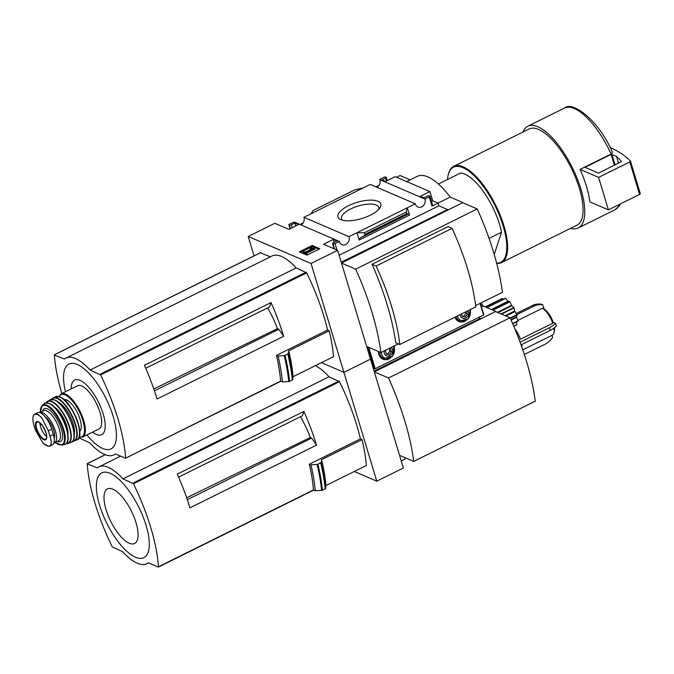 <?xml version="1.0" encoding="UTF-8"?>
<svg xmlns="http://www.w3.org/2000/svg" width="674" height="674" viewBox="0 0 674 674"><rect width="100%" height="100%" fill="white"/><g stroke="black" fill="none" stroke-linecap="round" stroke-linejoin="round"><path stroke-width="1.01" d="M299.989 224.509L303.089 222.976M375.94 186.883L379.041 185.35M396.615 177.27L400.095 175.543L410.146 179.865M254.064 255.85L248.217 236.464L311.051 263.483L337.64 250.315L323.579 244.266L333.192 239.497L336.789 241.048L333.242 242.8A1.525 0.573 -16.8 0 0 332.526 243.567A1.525 0.573 -16.8 0 0 332.729 243.752L333.023 243.878A1.525 0.573 -16.8 0 0 335.037 243.575L339.351 241.435L294.285 222.058L289.55 224.021A1.525 0.573 -16.8 0 0 288.843 224.779A1.525 0.573 -16.8 0 0 289.036 224.964L289.331 225.091A1.525 0.573 -16.8 0 0 291.345 224.787L294.892 223.035L298.481 224.577L288.86 229.345L274.798 223.296L248.217 236.464M339.351 241.435A5.796 4.903 113.3 0 0 341.945 244.654A5.796 4.903 113.3 0 0 347.616 243.053A5.796 4.903 113.3 0 0 348.955 236.675L415.302 203.809L370.237 184.432L303.89 217.298A5.796 4.903 -66.7 0 1 301 224.948M379.892 179.655L379.85 179.672A5.796 4.903 -66.7 0 1 376.96 187.321M377.946 201.273A22.377 8.417 163.2 0 1 379.951 207.828A22.377 8.417 163.2 0 1 361.82 218.528A22.377 8.417 163.2 0 1 340.808 219.648A22.377 8.417 163.2 0 1 348.45 205.738A22.377 8.417 163.2 0 1 377.946 201.273M348.955 236.675L303.89 217.298M311.051 263.483L343.917 372.326L370.498 359.158L366.9 347.245L367.667 346.866M400.524 455.7L399.766 456.079L403.364 467.992L376.774 481.16L343.917 372.326L321.422 362.654L343.917 372.326L370.498 359.158L374.095 371.071L480.436 318.389L480.604 318.928L495.794 311.405L374.34 371.88L388.553 377.988L510.083 317.783A148.6 56.22 63.6 0 1 535.266 401.173L413.735 461.378L399.522 455.27L374.34 371.88M319.864 248.74L312.231 245.454L299.315 251.857L306.948 255.134L319.864 248.74M415.302 203.809A5.796 4.903 113.3 0 0 417.897 207.028A5.796 4.903 113.3 0 0 423.575 205.427A5.796 4.903 113.3 0 0 424.915 199.049L379.85 179.672M424.915 199.049L429.228 196.918A1.525 0.573 -16.8 0 0 429.936 196.151A1.525 0.573 -16.8 0 0 429.742 195.965L429.448 195.839A1.525 0.573 -16.8 0 0 427.426 196.142L423.887 197.895L420.298 196.353L429.911 191.585L395.2 176.664L385.579 181.432L381.99 179.882L385.536 178.13A1.525 0.573 -16.8 0 0 386.253 177.372A1.525 0.573 -16.8 0 0 386.05 177.178L385.755 177.051A1.525 0.573 -16.8 0 0 383.742 177.355L379.791 179.318M580.061 169.41L598.605 177.38L608.411 209.875L589.868 201.897A56.776 21.484 63.6 0 0 580.061 169.41L611.099 154.034L612.455 152.45C599.413 121.168 572.715 100.434 564.458 108.076L527.852 126.215A56.776 21.484 -116.4 0 0 522.982 132.028M337.64 250.315L341.238 262.228L447.578 209.547L447.738 210.086L462.928 202.562L341.482 263.037L355.695 269.153L477.226 208.948A148.6 56.22 63.6 0 1 502.4 292.339L475.625 305.6M355.695 269.153A148.6 56.22 63.6 0 1 380.869 352.544L366.656 346.428L341.482 263.037M447.578 209.547L438.9 205.814L438.083 203.11L432.691 200.793L429.911 191.585M429.228 196.918L432 206.118A1.525 0.573 -16.8 0 0 432.716 205.359L429.936 196.151M432 206.118L438.083 203.11M432.691 200.793L431.512 201.374M408.663 213.885L409.531 215.073L407.323 207.761L406.312 211.965L407.357 214.366L408.663 213.885L360.186 237.905L359.149 240.037L356.942 232.724L364.423 232.715L364.929 234.375L364.28 235.706L360.186 237.905M311.455 213.169L312.955 210.591L354.844 189.841L361.837 188.206M380.869 352.544L398.351 343.883M372.056 264.25A148.6 56.22 63.6 0 1 395.764 342.763L399.817 344.507L475.777 306.881A132.171 50.002 63.6 0 0 452.069 228.368L448.016 226.624L372.056 264.25L376.109 265.994L452.069 228.368M271.015 302.584A118.742 44.922 63.6 0 1 283.661 336.292L157.067 399A118.742 44.922 63.6 0 0 144.421 365.291L271.015 302.584L269.592 306.914L145.727 368.274M283.661 336.292L278.8 329.257L277.444 328.668L153.807 388.957M278.8 329.257L154.456 390.853M276.466 355.383L278.084 356.083L285.035 355.425L288.245 353.656L288.742 350.8L329.198 330.757L327.589 330.066L276.466 355.383A118.742 44.922 -116.4 0 1 280.595 381.139L125.541 458.219L115.448 453.939A54.03 20.439 63.6 0 1 113.973 454.891A54.03 20.439 63.6 0 1 89.878 442.944L79.389 438.007A118.742 44.922 63.6 0 1 79.052 437.316M329.198 330.757A121.943 46.135 -116.4 0 1 333.52 356.664L293.055 376.707L292.752 379.647L289.559 381.417L282.398 381.981L280.595 381.139M282.398 381.981A121.943 46.135 -116.4 0 0 278.084 356.083M260.425 252.792L270.367 256.828M61.856 393.506A118.742 44.922 63.6 0 1 54.341 355.063L64.535 359.015A54.03 20.439 63.6 0 1 66.01 358.062L272.077 255.985A54.03 20.439 63.6 0 1 296.181 267.923L306.67 272.869A118.742 44.922 63.6 0 1 327.589 330.066M438.075 203.11L450.215 197.094L462.928 202.562M406.666 181.592L417.29 176.327A59.86 22.646 63.6 0 1 450.215 197.094M463.013 202.832L477.226 208.948M293.055 376.707A121.943 46.135 -116.4 0 0 288.742 350.8M66.01 358.062A54.03 20.439 63.6 0 1 90.105 370.009L100.595 374.946A118.742 44.922 63.6 0 1 125.642 457.899M296.181 267.923L90.105 370.009M65.479 391.712A47.34 17.912 63.6 0 1 77.316 364.491A47.34 17.912 63.6 0 1 115.953 428.748A47.34 17.912 63.6 0 1 86.887 434.932M71.166 388.898A30.49 11.534 63.6 0 1 80.029 380.33A30.49 11.534 63.6 0 1 104.007 416.987A30.49 11.534 63.6 0 1 92.574 432.11M277.444 328.668A48.023 18.173 -116.4 0 0 267.578 307.908M570.676 228.309A56.776 21.484 -116.4 0 0 578.258 227.964A56.776 21.484 -116.4 0 0 572.302 167.556A56.776 21.484 -116.4 0 0 527.852 126.215M496.687 263.399A53.726 20.321 -116.4 0 0 501.448 262.607L576.902 225.226A53.726 20.321 -116.4 0 0 571.266 168.062A53.726 20.321 -116.4 0 0 529.208 128.945L453.754 166.326A53.726 20.321 -116.4 0 0 448.395 174.212L448.218 174.928A53.111 20.094 -116.4 0 0 447.528 179.486M501.448 262.607A53.726 20.321 -116.4 0 0 495.811 205.444A53.726 20.321 -116.4 0 0 453.754 166.326M496.62 263.13A53.111 20.094 -116.4 0 0 492.391 200.608A53.111 20.094 -116.4 0 0 448.218 174.928M494.211 254.46L501.523 232.227A45.79 17.322 -116.4 0 0 460.628 172.999L438.403 184.002M501.523 232.227L489.038 238.419M376.109 265.994A132.171 50.002 63.6 0 1 399.817 344.507M318.971 249.178L312.517 246.406L312.231 245.454M312.517 246.406L300.494 252.362M314.278 247.796L310.495 248.066L309.998 248.445L312.669 248.436L305.128 252.177L304.218 251.781L303.249 252.261L305.794 253.348L306.754 252.876L305.844 252.48L314.834 248.032L314.278 247.796M306.822 253.087L315.12 248.976L314.834 248.032M303.249 252.261L303.536 253.205L306.08 254.3L307.041 253.82L306.754 252.876M306.08 254.3L305.794 253.348M311.422 249.051L311.253 248.487M310.706 249.405L309.998 248.445M438.9 205.814L339.123 255.244M333.192 239.497L334.068 242.396M294.892 223.035L295.768 225.925M406.312 211.965L364.423 232.715M342.678 220.263A19.453 7.321 163.2 0 1 341.583 218.772A19.453 7.321 163.2 0 1 354.103 207.423A19.453 7.321 163.2 0 1 376.303 205.065A19.453 7.321 163.2 0 1 378.813 207.525A19.453 7.321 163.2 0 1 378.729 209.378M608.411 209.875L639.584 194.432A1.525 0.573 -16.8 0 0 640.3 193.665A1.525 0.573 -16.8 0 0 640.241 193.573L630.493 161.288M598.605 177.38L629.777 161.937A1.525 0.573 -16.8 0 0 630.493 161.179A1.525 0.573 -16.8 0 0 630.434 161.078A244.199 91.875 -16.8 0 0 610.012 147.395M616.432 156.258L611.107 154.43L585.057 167.337L598.52 173.134L621.462 161.6A237.475 89.347 -16.8 0 0 616.432 156.258L618.538 163.218M43.608 443.551L48.646 446.356L50.238 445.741C51.578 444.056 51.485 440.855 49.96 436.129L48.359 430.854L41.839 417.931L37.736 414.08L34.096 414.603C32.605 416.355 32.478 419.666 33.7 424.544L35.292 429.827L42.496 442.414L45.722 445.143M49.649 446.188L52.623 444.714A14.954 5.662 -116.4 0 0 53.322 434.469L51.721 429.186A14.954 5.662 -116.4 0 0 37.752 412.631L34.778 414.106M45.116 416.726A13.312 5.038 63.6 0 1 52.639 427.426A13.312 5.038 63.6 0 1 54.198 438.395M54.004 442.936A16.791 6.352 -116.4 0 0 54.67 442.717A16.791 6.352 -116.4 0 0 54.333 428.041A16.791 6.352 -116.4 0 0 42.723 412.783A16.791 6.352 -116.4 0 0 39.876 412.572M79.077 437.249L82.607 437.047L98.901 428.976A24.112 9.124 -116.4 0 0 98.412 407.896A24.112 9.124 -116.4 0 0 81.739 385.983A24.112 9.124 -116.4 0 0 77.493 385.764L61.199 393.835L58.899 396.523M79.768 431.217A17.701 6.698 -116.4 0 0 78.597 415.344A17.701 6.698 -116.4 0 0 66.65 399.985A17.701 6.698 -116.4 0 0 64.114 399.623M39.951 422.884A9.158 3.463 -116.4 0 0 46.624 436.348M481.438 306.746L483.283 306.03A61.048 23.093 -116.4 0 0 480.899 302.988M522.78 349.798L552.469 335.088A15.266 5.771 -116.4 0 0 553.994 332.846A15.266 5.771 -116.4 0 0 553.986 328.086M553.994 332.846L554.424 331.077A13.733 5.198 -116.4 0 0 554.542 327.665M521.912 347.304A15.266 5.771 -116.4 0 0 521.76 344.515M514.835 328.786A15.266 5.771 -116.4 0 1 520.438 339.258L552.731 323.259A15.266 5.771 -116.4 0 0 542.376 308.262L517.851 320.42M480.436 318.389L478.489 317.555M376.774 481.16L354.28 471.488M401.249 461.008L405.074 459.12A5.796 4.903 113.3 0 1 404.745 457.52M483.283 306.03L495.794 311.405M495.87 311.674L510.083 317.783M303.873 411.418A118.742 44.922 63.6 0 1 316.519 445.126L189.925 507.842A118.742 44.922 63.6 0 0 177.279 474.134L303.873 411.418L302.449 415.757L178.593 477.116M316.519 445.126L311.666 438.092L310.301 437.51L186.664 497.791M311.666 438.092L187.313 499.695M309.324 464.226L310.941 464.917L317.901 464.26L321.102 462.499L321.599 459.643L362.056 439.6A121.943 46.135 63.6 0 1 366.378 465.498L325.921 485.541L325.618 488.481L322.425 490.259L315.255 490.824L313.452 489.973A118.742 44.922 -116.4 0 0 309.324 464.226L360.447 438.9L362.056 439.6M315.255 490.824A121.943 46.135 -116.4 0 0 310.941 464.917M315.289 365.687A54.03 20.439 63.6 0 1 329.038 376.766L339.528 381.703A118.742 44.922 63.6 0 1 360.447 438.9M480.815 303.03A59.86 22.646 63.6 0 1 483.073 305.937M325.921 485.541A121.943 46.135 -116.4 0 0 321.599 459.643M158.238 567.053L148.314 562.782A54.03 20.439 63.6 0 1 146.839 563.734A54.03 20.439 63.6 0 1 122.735 551.787L112.246 546.85A118.742 44.922 63.6 0 1 87.207 463.906L97.393 467.857A54.03 20.439 63.6 0 1 98.867 466.905A54.03 20.439 63.6 0 1 122.971 478.852L133.46 483.789A118.742 44.922 63.6 0 1 158.5 566.733L158.238 567.053M329.038 376.766L122.971 478.852M110.174 473.325A47.34 17.912 63.6 0 1 149.291 544.954A47.34 17.912 63.6 0 1 109.095 527.675A47.34 17.912 63.6 0 1 110.174 473.325M112.895 489.172A30.49 11.534 63.6 0 1 138.077 535.291A30.49 11.534 63.6 0 1 112.196 524.17A30.49 11.534 63.6 0 1 112.895 489.172M310.301 437.51A48.023 18.173 -116.4 0 0 300.436 416.751M388.553 377.988A148.6 56.22 63.6 0 1 413.735 461.378M520.092 342.232L549.428 327.699A18.316 6.892 -16.8 0 0 555.528 323.293L553.244 322.307A13.733 5.198 -116.4 0 0 544.053 309.004L542.806 304.867L541.306 304.218A18.316 15.494 113.3 0 0 532.89 305.28L516.225 313.528M555.528 323.293L556.345 325.997A18.316 6.892 -16.8 0 1 550.245 330.403L549.428 327.699M524.338 354.473L545.83 343.824A18.316 15.494 113.3 0 0 552.613 337.354L551.998 335.323M544.053 309.004L542.376 308.262M552.731 323.259L553.244 322.307M521.053 344.869L550.245 330.403M542.806 304.867A18.316 15.494 113.3 0 0 534.389 305.92L532.89 305.28M534.389 305.92L516.941 314.564M502.4 298.481L503.503 299.197M486.746 307.512L505.534 298.186L507.808 301.345L491.354 309.501M518.062 321.169L512.737 323.806L518.045 321.178L516.461 316.847L517.076 314.977L514.633 311.009L513.917 307.496L511.793 305.811L509.721 301.505L507.808 301.345M516.436 321.978L516.857 324.843L513.79 326.283M480.335 303.275L483.561 315.044L375.199 368.72L373.278 368.366M368.375 347.169L367.406 346.992M394.054 346.006A9.31 7.877 -66.7 0 1 394.56 347.717M389.968 358.383A9.31 7.877 -66.7 0 1 382.933 359.175A9.31 7.877 -66.7 0 1 378.502 351.525M470.393 309.543A9.31 7.877 -66.7 0 1 470.519 310.082M465.928 320.757A9.31 7.877 -66.7 0 1 458.893 321.54A9.31 7.877 -66.7 0 1 454.967 317.184M460.317 321.304A9.31 7.877 -66.7 0 1 458.025 321.094M470.351 309.568L468.337 318.878L459.811 321.11L457.402 320.074A8.543 7.229 -66.7 0 1 456.079 319.299M384.357 358.93A9.31 7.877 -66.7 0 1 382.065 358.72M393.902 346.082L392.79 356.015L383.851 358.737L381.442 357.7A8.543 7.229 -66.7 0 1 380.119 356.925M467.967 310.748A4.886 4.128 -66.7 0 1 465.675 318.094A4.886 4.128 -66.7 0 1 460.115 314.64M461.513 313.949L462.305 316.578L465.313 316.89L467.368 314.076L466.576 311.439M391.19 347.43A4.886 4.128 -66.7 0 1 392.032 353.387A4.886 4.128 -66.7 0 1 386.775 355.99A4.886 4.128 -66.7 0 1 384.264 350.859M386.303 349.848L385.402 351.078L386.345 354.212L389.353 354.516L391.409 351.702L390.465 348.576L389.151 348.441M462.145 316.055L465.313 316.89M463.754 316.224L465.81 313.402L467.368 314.076M465.81 313.402L465.397 312.02M386.185 353.682L389.353 354.516M387.794 353.85L389.858 351.028L391.409 351.702M389.858 351.028L389.083 348.475M611.099 154.034A56.776 21.484 -116.4 0 0 564.458 108.076M288.733 381.636A127.656 48.301 -116.4 0 0 284.217 355.653M289.559 381.417A128.052 48.444 -116.4 0 0 285.035 355.425M292.339 380.043A128.052 48.444 -116.4 0 0 287.815 354.052M292.752 379.647A127.656 48.301 -116.4 0 0 288.245 353.656M260.678 252.666L54.611 354.751M306.106 272.195L100.038 374.281M306.67 272.869L100.595 374.946M620.425 203.919L619.246 205.958L614.865 209.825A56.776 21.484 -116.4 0 0 619.6 204.332M409.531 215.073L359.149 240.037M335.037 243.575L336.992 250.037M333.023 243.878L334.565 248.992M332.729 243.752L334.27 248.866M385.536 178.13L386.413 181.02M291.345 224.787L292.221 227.677M289.331 225.091L290.393 228.587M289.036 224.964L290.165 228.697M407.357 214.366L364.28 235.706M406.81 213.624L364.929 234.375M629.777 161.937L639.584 194.432M611.107 154.43L614.385 165.273M611.916 154.312L615.118 164.911M49.96 436.129L53.322 434.469M48.359 430.854L51.721 429.186M82.607 437.047A24.112 9.124 -116.4 0 0 82.118 415.968A24.112 9.124 -116.4 0 0 65.445 394.054A24.112 9.124 -116.4 0 0 61.199 393.835M79.17 437.013A23.506 8.888 -116.4 0 0 82.472 419.245A23.506 8.888 -116.4 0 0 65.1 394.846A23.506 8.888 -116.4 0 0 59.144 396.59M79.254 436.07A23.497 8.888 -116.4 0 0 74.704 414.443A23.497 8.888 -116.4 0 0 60.289 397.23M59.615 396.944A24.112 9.124 -116.4 0 0 55.344 396.733L60.028 396.919C73.078 401.199 86.045 439.237 76.752 439.945A24.112 9.124 -116.4 0 0 76.305 418.891A24.112 9.124 -116.4 0 0 59.615 396.944M72.497 441.369A24.037 9.099 -116.4 0 0 74.309 441.074A24.037 9.099 -116.4 0 0 74.056 420.18A24.037 9.099 -116.4 0 0 57.349 398.14A24.037 9.099 -116.4 0 0 52.968 397.997L52.968 397.997A24.037 9.099 -116.4 0 0 51.637 399.261M72.472 441.394L76.752 439.945M72.632 441.217A23.733 8.981 -116.4 0 0 74.275 421.865A23.733 8.981 -116.4 0 0 57.189 398.528A23.733 8.981 -116.4 0 0 51.839 399.244M58.318 402.252A19.538 7.389 -116.4 0 0 58.301 402.243A19.538 7.389 -116.4 0 1 70.172 416.313A19.538 7.389 -116.4 0 1 74.157 434.258M73.601 439.077A23.48 8.888 -116.4 0 0 69.245 417.45A23.48 8.888 -116.4 0 0 54.729 400.002M54.367 399.876A23.792 8.998 -116.4 0 0 49.876 399.825L54.594 399.851C66.692 403.979 80.855 440.392 70.981 442.422A23.792 8.998 -116.4 0 0 70.981 421.899A23.792 8.998 -116.4 0 0 54.367 399.876M66.263 443.551A23.438 8.872 -116.4 0 0 68.15 443.416A23.438 8.872 -116.4 0 0 68.36 423.331A23.438 8.872 -116.4 0 0 51.915 401.443A23.438 8.872 -116.4 0 0 47.374 401.468A23.438 8.872 -116.4 0 0 46.127 402.892M66.381 443.425A23.135 8.754 -116.4 0 0 68.613 425.058A23.135 8.754 -116.4 0 0 51.78 401.814A23.135 8.754 -116.4 0 0 46.295 402.875M67.939 434.899A18.013 6.816 -116.4 0 0 64.081 419.312A18.013 6.816 -116.4 0 0 54.021 406.801M66.65 428.757A17.398 6.58 -116.4 0 0 58.124 411.553M67.392 441.495A22.554 8.535 -116.4 0 0 63.533 420.711A22.554 8.535 -116.4 0 0 49.404 403.583M49.025 403.465A22.857 8.644 -116.4 0 0 44.442 403.608C44.063 402.959 45.672 402.9 49.269 403.431C61.157 407.5 74.755 443.34 64.679 444.452A22.857 8.644 -116.4 0 0 65.142 425.024A22.857 8.644 -116.4 0 0 49.025 403.465M64.679 444.452L61.966 445.126A22.284 8.433 -116.4 0 0 62.606 426.313A22.284 8.433 -116.4 0 0 46.835 405.141A22.284 8.433 -116.4 0 0 42.26 405.36L40.204 412.404M55.201 442.447A21.686 8.206 -116.4 0 0 63.718 432.186A21.686 8.206 -116.4 0 0 46.599 405.866A21.686 8.206 -116.4 0 0 40.297 412.362M57.374 441.369A18.316 6.925 -116.4 0 0 61.368 428.9A18.316 6.925 -116.4 0 0 47.5 408.857A18.316 6.925 -116.4 0 0 42.47 411.283M54.67 442.717L58.596 440.771A16.791 6.352 -116.4 0 0 58.259 426.094A16.791 6.352 -116.4 0 0 46.641 410.837A16.791 6.352 -116.4 0 0 43.684 410.685L39.867 412.572M41.839 417.931A17.558 6.639 -116.4 0 0 34.096 414.603M38.367 421.705A10.152 3.842 -116.4 0 0 35.612 426.541A10.152 3.842 -116.4 0 0 41.274 437.788A10.152 3.842 -116.4 0 0 46.557 434.873A10.152 3.842 -116.4 0 0 38.367 421.705M42.496 442.414A17.558 6.639 -116.4 0 0 50.238 445.741M37.289 421.865A9.621 3.64 -116.4 0 0 38.157 432.16A9.621 3.64 -116.4 0 0 45.824 439.086C46.413 438.386 48.562 436.162 42.664 425.968L38.578 422.008L37.289 421.865M321.591 490.478A127.656 48.301 -116.4 0 0 317.083 464.487M322.425 490.259A128.052 48.444 -116.4 0 0 317.901 464.26M325.197 488.877A128.052 48.444 -116.4 0 0 320.672 462.886M325.618 488.481A127.656 48.301 -116.4 0 0 321.102 462.499M105.312 454.748L87.468 463.586M338.971 381.037L132.896 483.123M339.528 381.703L133.46 483.789M313.452 489.973L158.5 566.733M502.526 298.413L485.364 306.923M505.719 298.312L486.965 307.605M508.145 301.607L491.818 309.695M509.721 301.505L492.551 310.015M509.965 301.775L492.972 310.192M511.465 305.339L497.37 312.315M511.793 305.811L498.061 312.618M513.917 307.496L501.018 313.89M514.119 307.875L501.54 314.109M514.633 311.009L505.197 315.685M514.869 311.565L505.921 315.996M516.958 314.598L510.167 317.959M517.076 314.977L510.328 318.322M516.461 316.847L510.9 319.602M516.545 317.336L511.094 320.032M518.045 320.891L512.636 323.571M516.882 324.7L513.773 326.241M374.39 368.847L367.852 347.186M483.561 315.044L480.048 303.41M375.199 368.72L368.737 347.321M469.904 309.787A7.54 6.378 -66.7 0 1 465.911 320.251A7.54 6.378 -66.7 0 1 457.461 315.954M459.811 321.11A8.543 7.229 -66.7 0 1 456.062 316.645M393.38 346.343A7.54 6.378 -66.7 0 1 389.951 357.877A7.54 6.378 -66.7 0 1 381.358 352.3M383.851 358.737A8.543 7.229 -66.7 0 1 379.782 352.072M260.518 252.657L54.442 354.743M280.805 381.299L125.541 458.219M115.684 454.049L113.973 454.891M614.865 209.825L578.258 227.964M332.526 243.567L334.11 248.799M386.253 177.372L387.23 180.615M288.843 224.779L290.039 228.756M630.493 161.179L640.3 193.665M55.344 396.733L51.603 399.261M49.876 399.825L46.093 402.9M70.981 442.422L66.237 443.576M44.442 403.608L42.26 405.36M55.108 442.498L61.966 445.126M105.211 454.706L87.308 463.577M120.579 456.146L98.867 466.905M313.671 490.141L158.398 567.061M148.55 562.883L146.839 563.734M502.433 298.388L485.28 306.881M505.534 298.186L486.721 307.504M516.857 324.843L513.815 326.342M483.848 314.733L480.377 303.249"/></g></svg>
